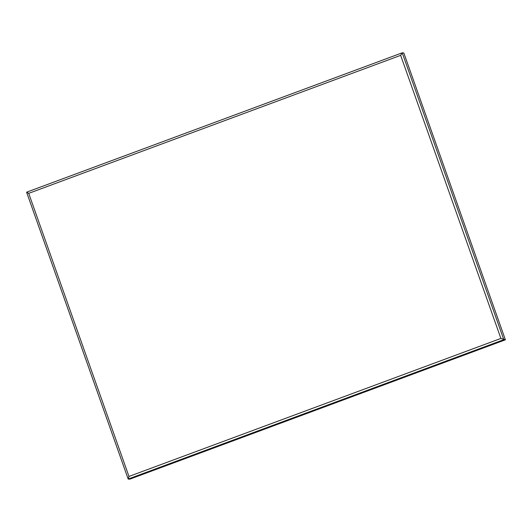 <?xml version="1.0" encoding="UTF-8"?>
<svg xmlns="http://www.w3.org/2000/svg" width="532" height="532" viewBox="0 0 532 532"><rect width="100%" height="100%" fill="white"/><g stroke="black" fill="none" stroke-linecap="round" stroke-linejoin="round"><path stroke-width="0.8" d="M28.721 193.355L400.649 55.355L500.898 338.438L128.97 476.439L28.721 193.355L26.6 192.192L128.179 479.039L503.804 339.669L402.225 52.821L26.6 192.192M128.97 476.439L128.179 479.039L129.775 479.179L505.4 339.808L500.898 338.438M400.649 55.355L402.225 52.821L403.821 52.961L505.4 339.808"/></g></svg>
